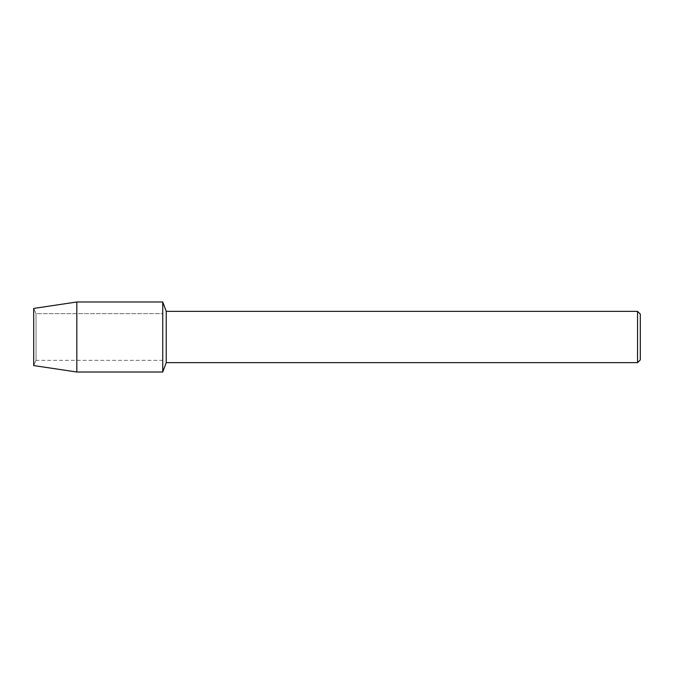 <?xml version="1.0" encoding="UTF-8"?>
<svg xmlns="http://www.w3.org/2000/svg" width="674" height="674" viewBox="0 0 674 674"><rect width="100%" height="100%" fill="white"/><g stroke="black" fill="none" stroke-linecap="round" stroke-linejoin="round"><path stroke-width="0.51" stroke-dasharray="3.37 2.53" d="M36.025 360.346L33.7 365.569L33.7 308.431L36.025 313.654L162.737 313.654L162.737 360.346L36.025 360.346L36.025 313.654L36.025 360.346L33.7 365.569L33.7 308.431L36.025 313.654L36.025 360.346L36.025 313.654L162.737 313.654L162.737 360.346L162.737 313.654L162.737 360.346L36.025 360.346M640.3 314.118L640.3 359.882M637.545 311.354L637.545 362.646M166.242 311.354L166.242 362.646M162.737 301.986L162.737 372.014L162.737 301.986M76.828 301.986L76.828 372.014"/><path stroke-width="1.01" d="M33.7 365.569L33.7 308.431L76.828 301.986L162.737 301.986L166.242 311.354L637.545 311.354L640.3 314.118L640.3 359.882L637.545 362.646L166.242 362.646L162.737 372.014L162.737 301.986L162.737 372.014L76.828 372.014L33.7 365.569L33.7 308.431M166.242 362.646L166.242 311.354M637.545 362.646L637.545 311.354M76.828 372.014L76.828 301.986"/></g></svg>

